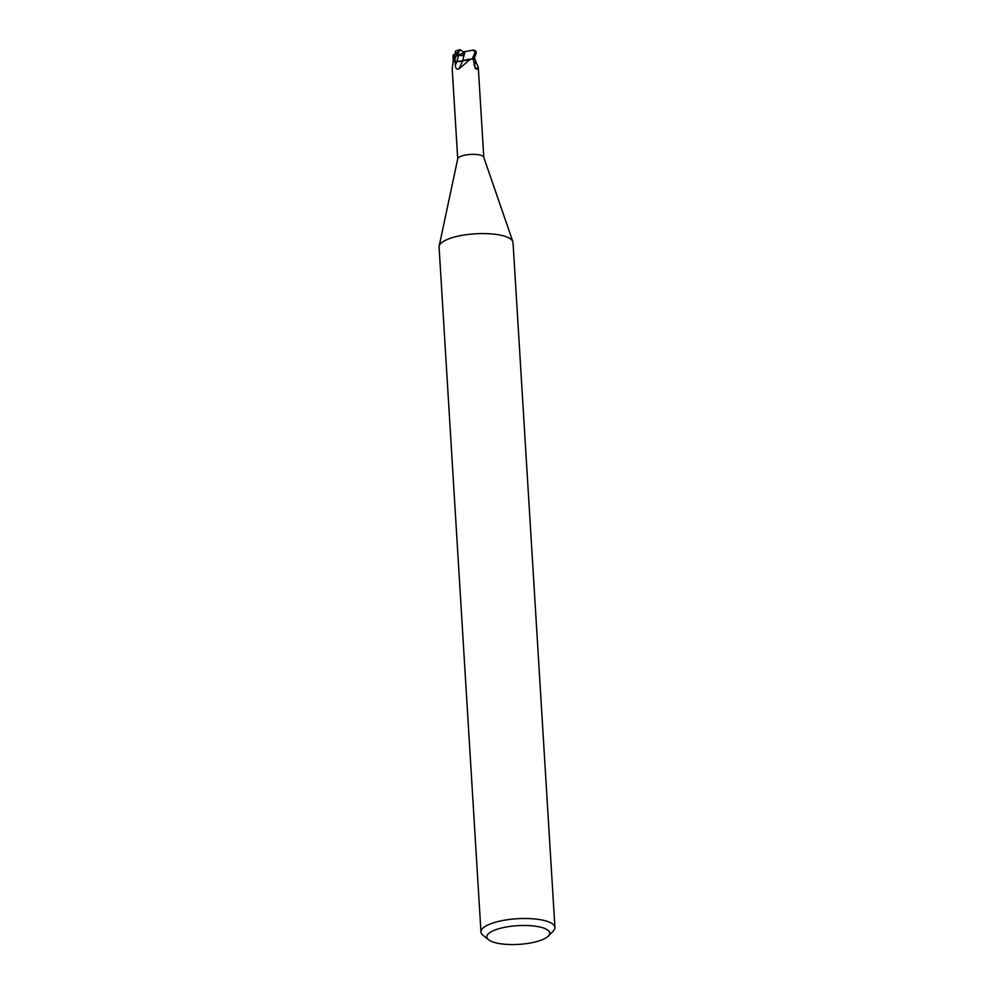 <?xml version="1.0" encoding="UTF-8"?>
<svg xmlns="http://www.w3.org/2000/svg" width="994" height="994" viewBox="0 0 994 994"><rect width="100%" height="100%" fill="white"/><g stroke="black" fill="none" stroke-linecap="round" stroke-linejoin="round"><path stroke-width="1.49" d="M439.162 246.065L457.749 158.779A13.059 3.889 -3.5 0 1 465.726 154.989A13.059 3.889 -3.5 0 1 483.73 157.189L512.829 241.567M470.485 59.143L458.88 68.921C456.706 69.754 455.525 68.424 455.364 64.933L455.066 60.982L457.029 61.379A3.988 1.193 176.5 0 0 462.657 60.945A11.058 3.293 -3.5 0 1 470.485 59.143A13.059 3.889 -3.5 0 1 473.455 59.553L476.337 53.092L475.753 51.017L473.641 50.06L475.008 52.62L472.162 59.044L462.595 60.945L465.043 51.589L473.368 50.098M454.42 60.858A13.891 4.125 -3.5 0 0 453.102 61.479L455.65 50.98L453.14 61.976A13.059 3.889 -3.5 0 1 455.066 60.982L454.42 60.858L457.265 52.781L460.247 49.725M453.14 61.976L452.208 68.785L457.725 158.941M439.149 246.139A37.051 11.021 -3.5 0 1 461.763 235.416A37.051 11.021 -3.5 0 1 513.028 242.536L554.925 927.464A37.051 11.021 -3.5 0 1 553.298 931.005L548.315 936.099A31.485 9.368 -3.5 0 1 530.423 942.995A31.485 9.368 -3.5 0 1 488.576 939.752A31.485 9.368 -3.5 0 1 506.12 927.042A31.485 9.368 -3.5 0 1 539.382 926.893A31.485 9.368 -3.5 0 1 548.315 936.099M488.576 939.752L483.022 935.292A37.051 11.021 -3.5 0 1 480.972 931.987A37.051 11.021 -3.5 0 1 503.647 920.345A37.051 11.021 -3.5 0 1 554.925 927.464M480.972 931.987L439.075 247.059A37.051 11.021 -3.5 0 1 461.75 235.416M473.939 64.921A203.857 158.729 -44.1 0 0 476.722 69.307L475.231 68.4L473.455 59.553M474.56 57.963L476.698 63.877L473.653 62.175A11.058 3.293 -3.5 0 1 476.648 63.79L478.276 67.194L476.722 69.307M476.722 63.976L477.418 65.157M455.65 50.98L459.837 49.7L457.19 55.726L458.532 55.353L457.041 61.379L462.62 60.945A203.857 92.976 -87.6 0 1 458.88 68.921M459.837 49.7L463.614 51.936M453.301 60.535L452.929 55.416L453.848 58.149M455.364 64.933A202.59 92.405 -87.6 0 0 457.029 61.379L456.097 61.193M462.931 55.353L463.626 51.837L465.043 51.589M458.532 55.353L463.937 55.751M457.19 55.726L463.44 52.781M472.162 59.044A13.891 4.125 -3.5 0 1 473.976 59.329M452.929 55.416L454.792 54.098M475.008 52.62A13.891 4.138 -3.5 0 1 476.337 53.092M455.451 53.278A13.891 4.138 -3.5 0 1 457.265 52.781M478.276 67.194L483.792 157.338"/></g></svg>
